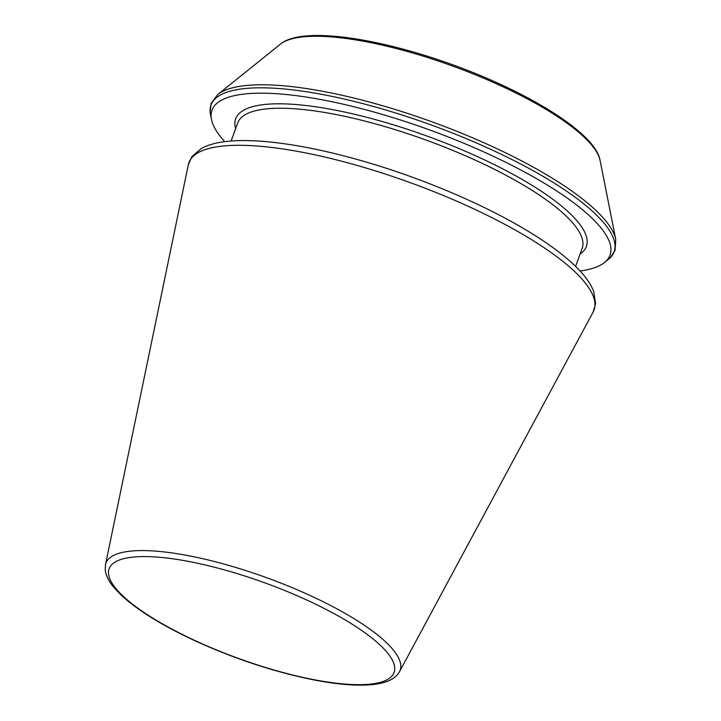<?xml version="1.0" encoding="UTF-8"?>
<svg xmlns="http://www.w3.org/2000/svg" width="721" height="721" viewBox="0 0 721 721"><rect width="100%" height="100%" fill="white"/><g stroke="black" fill="none" stroke-linecap="round" stroke-linejoin="round"><path stroke-width="1.08" d="M580.054 270.988A211.812 55.896 -160 0 0 604.549 262.471A211.812 55.896 -160 0 0 430.14 130.122A211.812 55.896 -160 0 0 211.469 119.398A211.812 55.896 -160 0 0 222.095 138.639A211.812 55.896 -160 0 0 224.754 141.667M399.506 671.729A156.565 41.313 -160 0 0 267.167 577.9A156.565 41.313 -160 0 0 105.473 564.705L105.248 570.059C105.978 575.782 108.961 581.694 114.197 587.813L121.443 595.384C138.477 611.011 164.009 626.603 198.041 642.159C237.074 659.661 275.638 672.233 313.734 679.894C335.085 684.04 353.092 685.725 367.755 684.95C376.497 684.481 383.68 683.003 389.286 680.525C393.963 678.461 397.37 675.532 399.506 671.729L593.131 312.067A215.552 56.878 -160 0 0 410.934 182.9A215.552 56.878 -160 0 0 188.334 164.73L105.473 564.705M116.378 589.129A151.617 40.006 -160 0 0 359.824 684.671A151.617 40.006 -160 0 0 278.648 588.075A151.617 40.006 -160 0 0 116.378 589.129M580.09 254.035A186.622 49.244 -160 0 0 427.868 136.368A186.622 49.244 -160 0 0 235.623 128.662M575.592 266.4L582.162 248.348A183.287 48.361 -160 0 0 426.471 140.216A183.287 48.361 -160 0 0 237.696 122.976L231.117 141.028M608.542 259.263A214.507 56.598 -160 0 0 431.924 125.238A214.507 56.598 -160 0 0 210.469 114.378L210.144 112.251L211.127 103.391L217.679 94.559A214.507 56.598 -160 0 1 433.024 122.209A214.507 56.598 -160 0 1 615.752 239.444L615.103 250.43L610.164 257.848L604.549 262.471M615.752 239.444L600.079 160.432A172.22 45.441 -160 0 0 453.365 66.314A172.22 45.441 -160 0 0 280.478 44.107L217.679 94.559M211.469 119.398L210.469 114.378M600.079 160.432C595.636 132.331 523.329 88.737 441.91 60.988C368.81 36.014 300.215 27.425 280.478 44.107M593.131 312.067L595.618 303.685L593.662 291.338C590.995 284.489 586.191 277.414 579.251 270.123C566.769 257.009 548.609 243.374 524.753 229.206C480.835 203.025 419.703 177.348 362.185 160.891C325.072 150.256 292.086 143.758 263.246 141.388C248.862 140.244 236.326 140.298 225.637 141.559C215.831 142.686 207.738 144.984 201.375 148.445L191.858 156.655L188.334 164.73"/></g></svg>
